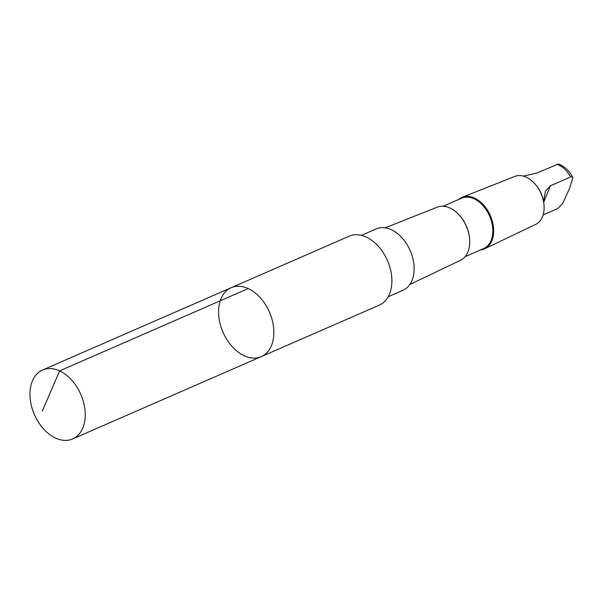 <?xml version="1.0" encoding="UTF-8"?>
<svg xmlns="http://www.w3.org/2000/svg" width="603" height="603" viewBox="0 0 603 603"><rect width="100%" height="100%" fill="white"/><g stroke="black" fill="none" stroke-linecap="round" stroke-linejoin="round"><path stroke-width="0.9" d="M231.183 287.706L349.212 236.203A37.605 25.311 66.4 0 1 378.888 246.891A37.605 25.311 66.4 0 1 391.694 284.978A37.605 25.311 66.4 0 1 379.295 305.126L261.265 356.637A37.605 25.311 -113.6 0 0 273.672 336.482A37.605 25.311 -113.6 0 0 260.858 298.395A37.605 25.311 -113.6 0 0 231.183 287.706A37.605 25.311 -113.6 0 0 223.027 332.291A37.605 25.311 -113.6 0 0 261.265 356.637A37.605 25.311 -113.6 0 0 273.672 336.482A37.605 25.311 -113.6 0 0 260.858 298.395A37.605 25.311 -113.6 0 0 231.183 287.706L42.557 370.016A37.605 25.311 66.4 0 1 72.232 380.712A37.605 25.311 66.4 0 1 85.046 418.799A37.605 25.311 66.4 0 1 72.639 438.954A37.605 25.311 66.4 0 1 42.964 428.258A37.605 25.311 66.4 0 1 30.15 390.171A37.605 25.311 66.4 0 1 42.557 370.016M543.137 214.939L557.82 208.532L562.81 203.317L569.481 188.588L572.85 177.787L572.488 176.905L570.664 176.935L550.433 185.762L545.406 191.196L543.65 201.899L543.921 204.1A26.178 17.615 66.4 0 1 543.996 210.53A26.178 17.615 66.4 0 1 535.728 224.384L484.654 248.768A28.1 18.912 66.4 0 1 480.448 249.951M361.408 235.366L376.129 228.944A33.489 22.537 66.4 0 1 410.176 250.622A33.489 22.537 66.4 0 1 402.917 290.329L388.196 296.751M385.121 227.844L437.22 207.183A29.004 19.522 66.4 0 1 459.878 215.806A29.004 19.522 66.4 0 1 469.503 237.861A29.004 19.522 66.4 0 1 469.579 244.984A29.004 19.522 66.4 0 1 460.421 260.338L409.844 284.488M459.878 215.806L460.308 216.304A27.489 18.505 66.4 0 1 469.428 237.205L469.503 237.861M443.122 206.249L461.619 198.176A27.489 18.505 66.4 0 1 483.312 205.992A27.489 18.505 66.4 0 1 492.681 233.843A27.489 18.505 66.4 0 1 483.614 248.572L465.117 256.644M458.453 199.563A28.1 18.912 66.4 0 1 462.184 197.279A28.1 18.912 66.4 0 1 484.156 205.668A28.1 18.912 66.4 0 1 493.533 233.889A28.1 18.912 66.4 0 1 484.654 248.768M462.184 197.279L514.789 176.415A26.178 17.615 66.4 0 1 535.238 184.201A26.178 17.615 66.4 0 1 543.921 204.1M535.238 184.201L535.856 184.925A23.992 16.145 66.4 0 1 543.65 201.899M523.366 176.114L536.647 173.099L558.37 164.054C564.416 166.209 569.194 170.581 572.699 177.169M42.278 411.171L59.591 370.89L248.217 288.573M556.87 164.272A23.992 16.145 66.4 0 1 570.664 176.935M550.433 185.762L543.71 202.322M261.265 356.637L72.639 438.954"/></g></svg>
